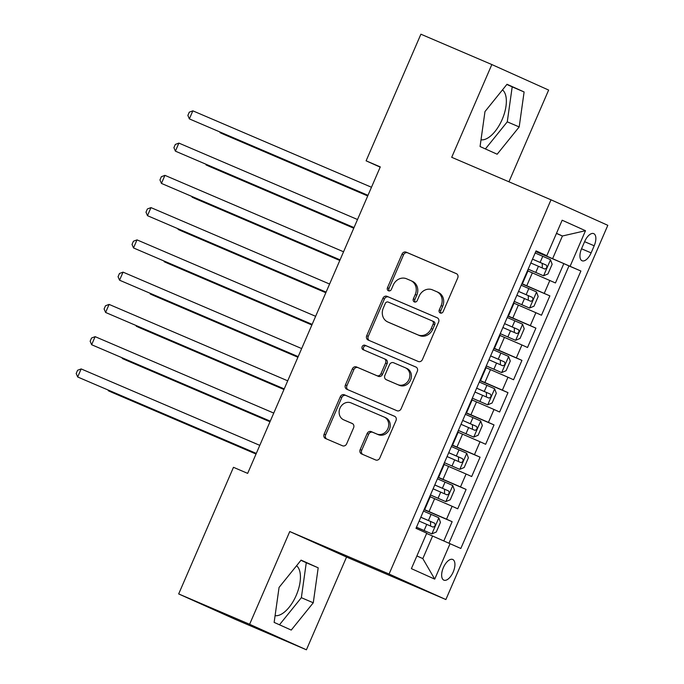<?xml version="1.0" encoding="UTF-8"?>
<svg xmlns="http://www.w3.org/2000/svg" width="684" height="684" viewBox="0 0 684 684"><rect width="100%" height="100%" fill="white"/><g stroke="black" fill="none" stroke-linecap="round" stroke-linejoin="round"><path stroke-width="1.03" d="M440.248 312.998A2.42 2.12 -65.8 0 0 443.164 311.613L457.724 277.969A3.454 3.027 -65.8 0 0 456.348 273.626A3.454 3.027 -65.8 0 0 456.305 273.609L406.168 252.157A3.454 3.027 -65.8 0 0 402.012 254.132L387.452 287.776A2.42 2.12 -65.8 0 0 391.351 289.443L393.24 285.091A11.038 9.696 -65.8 0 1 406.535 278.773L410.716 280.56A11.038 9.696 -65.8 0 1 410.853 280.62A11.038 9.696 -65.8 0 1 415.239 294.505L413.358 298.857A2.42 2.12 -65.8 0 0 417.257 300.532L419.138 296.172A11.038 9.696 -65.8 0 1 432.442 289.854L436.614 291.641A11.038 9.696 -65.8 0 1 436.76 291.7A11.038 9.696 -65.8 0 1 441.146 305.586L439.265 309.946A2.42 2.12 -65.8 0 0 440.248 312.998M275.088 615.668A27.42 13.124 113.2 0 0 296.223 595.379A27.42 13.124 113.2 0 0 296.565 565.728M453.201 572.012A11.252 5.386 113.2 0 0 452.714 559.461A11.252 5.386 113.2 0 0 443.377 567.6A11.252 5.386 113.2 0 0 443.865 580.152A11.252 5.386 113.2 0 0 453.201 572.012M502.492 89.878A27.42 13.124 -66.8 0 1 502.141 119.529A27.42 13.124 -66.8 0 1 481.006 139.81M360.177 449.585A3.454 3.027 -65.8 0 0 361.554 453.928A3.454 3.027 -65.8 0 0 361.597 453.945L375.661 459.964A3.454 3.027 -65.8 0 0 379.817 457.989L395.985 420.626A3.454 3.027 -65.8 0 0 394.617 416.282A3.454 3.027 -65.8 0 0 394.574 416.265L344.437 394.813A3.454 3.027 -65.8 0 0 340.281 396.788L324.113 434.152A3.454 3.027 -65.8 0 0 325.481 438.495A3.454 3.027 -65.8 0 0 325.524 438.512L342.513 445.78A3.454 3.027 -65.8 0 0 346.668 443.805L353.594 427.816A3.454 3.027 -65.8 0 0 352.217 423.481A3.454 3.027 -65.8 0 0 352.174 423.456L343.753 419.856A9.234 8.105 -65.8 0 1 343.633 419.805A9.234 8.105 -65.8 0 1 339.991 408.126A9.234 8.105 -65.8 0 1 351.08 402.91L384.092 417.035A9.234 8.105 -65.8 0 1 384.203 417.086A9.234 8.105 -65.8 0 1 387.845 428.757A9.234 8.105 -65.8 0 1 376.756 433.972L371.258 431.621A3.454 3.027 -65.8 0 0 367.103 433.596L360.177 449.585L361.716 450.277A3.454 3.027 -65.8 0 0 362.776 454.45M289.76 531.536L249.617 624.287L178.678 593.934L235.476 619.447L306.415 649.8L346.549 557.05L445.874 599.543L389.076 574.03L289.76 531.536L346.549 557.05M508.939 181.799L548.636 90.066L491.839 64.552L451.705 157.303L551.022 199.805L389.076 574.03M491.839 64.552L420.899 34.2L366.102 160.826L380.176 167.153M178.678 593.934L233.475 467.309L247.659 473.379L380.287 166.896L366.102 160.826M418.275 361.485A3.454 3.027 -65.8 0 0 422.438 359.51L438.606 322.138A3.454 3.027 -65.8 0 0 437.23 317.803A3.454 3.027 -65.8 0 0 437.187 317.786L387.05 296.334A3.454 3.027 -65.8 0 0 382.895 298.301L366.727 335.673A3.454 3.027 -65.8 0 0 368.095 340.008A3.454 3.027 -65.8 0 0 368.146 340.034L418.275 361.485M417.291 371.386L401.123 408.75A3.454 3.027 -65.8 0 1 396.968 410.725L346.831 389.273A3.454 3.027 -65.8 0 1 346.788 389.256A3.454 3.027 -65.8 0 1 345.42 384.912L352.337 368.924A3.454 3.027 -65.8 0 1 356.492 366.949L376.824 375.644A3.454 3.027 -65.8 0 0 380.979 373.669L385.571 363.067A3.454 3.027 -65.8 0 0 384.203 358.724A3.454 3.027 -65.8 0 0 384.16 358.707L362.99 349.644A2.42 2.12 -65.8 0 1 364.905 345.215L415.881 367.026A3.454 3.027 -65.8 0 1 415.923 367.043A3.454 3.027 -65.8 0 1 417.291 371.386M443.822 540.916L452.141 521.695L424.071 509.691M424.166 509.477L446.541 519.182L452.124 506.28L457.724 508.793L466.103 489.436L438.034 477.423M438.119 477.218L460.494 486.923L466.086 474.012L471.686 476.534L480.065 457.177L451.987 445.164M452.081 444.951L474.457 454.655L480.04 441.753L485.649 444.275L494.019 424.918L465.949 412.905M466.043 412.691L488.419 422.396L494.002 409.494L499.611 412.007L507.981 392.65L479.911 380.646M480.006 380.432L502.381 390.137L507.964 377.235L513.564 379.748L521.943 360.391L493.874 348.378M493.968 348.173L516.343 357.877L521.926 344.967L527.526 347.489L535.905 328.132L507.836 316.119M507.93 315.905L530.305 325.61L535.888 312.708L541.489 315.23L549.868 295.873L521.883 283.646M521.798 283.86L549.868 295.873M452.124 506.28L430.236 496.781M466.086 474.012L444.198 464.521M480.04 441.753L458.152 432.254M494.002 409.494L472.114 399.995M507.964 377.235L486.076 367.736M521.926 344.967L500.038 335.476M535.888 312.708L514 303.209M584.675 241.503L581.605 248.608A10.901 5.215 113.2 0 0 582.075 260.758A10.901 5.215 113.2 0 0 591.121 252.883L594.191 245.778A10.901 5.215 113.2 0 0 593.721 233.629A10.901 5.215 113.2 0 0 584.675 241.503M445.874 599.543L607.811 225.318L551.022 199.805M416.889 555.938L422.815 558.606L432.587 536.025L460.828 548.465L580.887 271.018L535.846 251.387M450.081 543.635L434.725 579.126L411.392 568.643L426.748 533.152L416 528.33L536.068 250.883L546.807 255.713L562.163 220.222L585.495 230.705L570.14 266.187M448.995 543.164L568.968 265.922L563.83 263.605L555.451 282.962L527.954 270.95M521.986 283.415L522.482 283.595L522.012 283.364M522.482 283.595L528.065 270.693L527.595 270.454M530.305 325.61L535.905 328.132M516.343 357.877L521.943 360.391M502.381 390.137L507.981 392.65M488.419 422.396L494.019 424.918M474.457 454.655L480.065 457.177M460.494 486.923L466.103 489.436M446.541 519.182L452.141 521.695M432.587 536.025L426.611 533.469M552.655 258.578L562.428 235.997L556.494 233.329M556.451 233.441L562.428 235.997L585.495 230.705M535.931 251.19L546.807 255.713M249.617 624.287L306.415 649.8M535.752 251.601L563.83 263.605M568.968 265.922L580.887 271.018M508.05 315.623L508.528 315.863L514.111 302.952L513.633 302.721M494.087 347.882L494.566 348.122L500.149 335.22L499.671 334.98M508.528 315.863L508.024 315.675M480.125 380.15L480.604 380.381L486.187 367.479L485.708 367.24M494.566 348.122L494.062 347.934M466.163 412.409L466.642 412.64L472.225 399.738L471.755 399.499M480.604 380.381L480.108 380.201M452.209 444.668L452.68 444.908L458.263 431.997L457.793 431.766M466.642 412.64L466.146 412.461M438.247 476.928L438.718 477.167L444.309 464.265L443.831 464.026M452.68 444.908L452.184 444.72M424.285 509.187L424.764 509.426L430.347 496.524L429.868 496.285M438.718 477.167L438.222 476.979M424.764 509.426L424.26 509.247M434.725 579.126L422.815 558.606M484.982 111.569L480.065 146.538L497.165 154.225L519.19 126.933L524.106 91.964L507.006 84.277L484.982 111.569M291.247 630.075L313.272 602.784L318.188 567.814L301.088 560.128L279.063 587.419L274.139 622.397L291.247 630.075M485.401 148.941L507.271 121.837L512.196 86.859L506.853 84.465M512.196 86.859L524.106 91.964M507.271 121.837L519.19 126.933M279.482 624.791L301.353 597.688L306.27 562.71L300.934 560.316M306.27 562.71L318.188 567.814M301.353 597.688L313.272 602.784M441.069 313.144A2.42 2.12 -65.8 0 1 440.795 310.63L442.676 306.278A11.038 9.696 -65.8 0 0 438.29 292.393A11.038 9.696 -65.8 0 0 438.153 292.333M412.247 281.252A11.038 9.696 -65.8 0 1 412.384 281.312A11.038 9.696 -65.8 0 1 416.778 295.197L414.889 299.549A2.42 2.12 -65.8 0 0 415.162 302.063M456.664 273.797L407.707 252.849A3.454 3.027 -65.8 0 0 403.551 254.816L388.991 288.468A2.42 2.12 -65.8 0 0 389.264 290.974M437.546 317.966L388.589 297.018A3.454 3.027 -65.8 0 0 384.434 298.993L368.266 336.357A3.454 3.027 -65.8 0 0 369.326 340.538M433.194 323.959A2.42 2.12 -65.8 0 0 432.211 320.907L388.196 302.072A2.42 2.12 -65.8 0 0 385.289 303.457L383.305 308.048A11.038 9.696 -65.8 0 0 387.691 321.933A11.038 9.696 -65.8 0 0 387.828 321.993L417.915 334.869A11.038 9.696 -65.8 0 0 431.211 328.551L433.194 323.959L434.733 324.643A2.42 2.12 -65.8 0 0 433.741 321.591L432.271 320.933M389.085 322.557A11.038 9.696 -65.8 0 0 389.222 322.626A11.038 9.696 -65.8 0 0 389.367 322.686L387.828 321.993M434.733 324.643L432.741 329.235A11.038 9.696 -65.8 0 1 419.446 335.553L389.367 322.686M384.246 358.741L385.69 359.391A3.454 3.027 -65.8 0 1 385.733 359.416A3.454 3.027 -65.8 0 1 387.11 363.751L382.518 374.362A3.454 3.027 -65.8 0 1 378.363 376.337L358.031 367.633A3.454 3.027 -65.8 0 0 353.876 369.608L346.95 385.605A3.454 3.027 -65.8 0 0 348.011 389.777M416.24 367.205L366.444 345.907A2.42 2.12 -65.8 0 0 364.23 350.182M397.926 384.673A9.234 8.105 -65.8 0 0 409.015 379.458A9.234 8.105 -65.8 0 0 405.373 367.787A9.234 8.105 -65.8 0 0 405.261 367.736L393.625 362.759A3.454 3.027 -65.8 0 0 389.47 364.734L384.887 375.336A3.454 3.027 -65.8 0 0 386.255 379.68A3.454 3.027 -65.8 0 0 386.298 379.697L399.465 385.366A9.234 8.105 -65.8 0 0 410.545 380.15A9.234 8.105 -65.8 0 0 406.912 368.471A9.234 8.105 -65.8 0 0 406.792 368.419L405.492 367.838M387.743 380.347A3.454 3.027 -65.8 0 0 387.785 380.372A3.454 3.027 -65.8 0 0 387.837 380.389L386.298 379.697M399.465 385.366L387.837 380.389M384.322 417.137L385.622 417.727A9.234 8.105 -65.8 0 1 385.742 417.779A9.234 8.105 -65.8 0 1 389.376 429.449A9.234 8.105 -65.8 0 1 378.295 434.665L372.789 432.314A3.454 3.027 -65.8 0 0 368.633 434.289L361.716 450.277M345.052 420.438A9.234 8.105 -65.8 0 0 345.172 420.489A9.234 8.105 -65.8 0 0 345.283 420.54L343.753 419.856M352.534 423.644L345.283 420.54M394.924 416.453L345.967 395.506A3.454 3.027 -65.8 0 0 341.812 397.481L325.644 434.844A3.454 3.027 -65.8 0 0 326.704 439.017M528.159 269.154L543.489 275.789L547.952 273.942L552.142 264.263L550.466 259.655L535.153 252.994M543.489 275.789L528.168 269.12M220.274 132.2L220.06 132.687L223.899 134.406L367.718 195.949M530.827 262.989L544.652 268.992C546.841 268.427 547.405 267.136 546.311 265.118L532.503 259.125M532.485 259.151L542.232 263.374L542.275 267.059M219.761 131.986L220.06 132.687L367.744 195.88M367.983 195.325L189.365 118.896L192.854 110.834L371.48 187.262M367.958 195.393L189.365 118.896L187.869 115.416L189.271 112.185L192.854 110.834M514.197 301.413L529.527 308.048L533.99 306.201L538.18 296.523L536.504 291.914L521.191 285.254M529.527 308.048L514.214 301.379M206.311 164.468L206.098 164.947L209.937 166.674L353.756 228.208M516.865 295.257L530.69 301.259C532.879 300.695 533.443 299.404 532.357 297.378L518.54 291.384M518.523 291.41L528.27 295.633L528.313 299.318M205.798 164.245L206.098 164.947L353.79 228.14M500.235 333.672L515.565 340.307L520.037 338.46L524.218 328.782L522.542 324.173L507.229 317.513M515.565 340.307L500.252 333.647M192.349 196.727L192.144 197.206L195.975 198.933L339.794 260.467M502.902 327.516L516.719 333.51C518.925 332.954 519.481 331.663 518.395 329.637L504.578 323.643L514.308 327.892L514.351 331.586M191.836 196.505L192.144 197.206L339.828 260.399M486.273 365.94L501.603 372.566L506.074 370.719L510.264 361.041L508.588 356.441L493.267 349.772M501.603 372.566L486.29 365.906M178.387 228.986L178.182 229.473L182.021 231.192L325.832 292.726M488.94 359.775L502.757 365.769C504.963 365.213 505.519 363.922 504.433 361.904L490.616 355.902M490.608 355.937L500.346 360.152L500.389 363.845M177.883 228.772L178.182 229.473L325.866 292.658M472.319 398.199L487.641 404.834L492.112 402.987L496.302 393.309L494.626 388.7L479.313 382.04M487.641 404.834L472.328 398.165M164.425 261.245L164.22 261.733L168.059 263.451L311.878 324.994M474.978 392.035L488.812 398.037C491.001 397.472 491.557 396.181 490.471 394.164L476.654 388.17M476.645 388.196L486.384 392.419L486.435 396.104M163.921 261.031L164.22 261.733L311.904 324.926M354.03 227.584L175.403 151.155L178.892 143.093L357.518 219.521M353.996 227.652L175.403 151.155L173.907 147.676L175.309 144.452L178.892 143.093M340.068 259.852L161.441 183.415L164.929 175.352L343.556 251.78M340.034 259.92L161.441 183.415L159.953 179.935L161.347 176.711L164.929 175.352M326.106 292.111L147.479 215.682L150.967 207.611L329.594 284.04M326.071 292.179L147.479 215.682L145.991 212.194L147.385 208.971L150.967 207.611M312.143 324.37L133.517 247.941L137.014 239.879L315.632 316.307M312.118 324.438L133.517 247.941L132.029 244.462L133.423 241.23L137.014 239.879M458.357 430.458L473.687 437.093L478.15 435.246L482.34 425.568L480.664 420.959L465.351 414.299M473.687 437.093L458.365 430.424M150.471 293.513L150.258 293.992L154.097 295.719L297.916 357.253M461.025 424.302L474.833 430.296C477.039 429.74 477.594 428.449 476.509 426.423L462.7 420.429L472.43 424.678L472.473 428.364M149.958 293.291L150.258 293.992L297.942 357.185M298.181 356.629L119.555 280.201L123.052 272.138L301.67 348.566M298.156 356.697L119.555 280.201L118.067 276.721L119.461 273.497L123.052 272.138M444.395 462.717L459.725 469.352L464.188 467.505L468.378 457.827L466.702 453.218L451.389 446.558M459.725 469.352L444.412 462.692M136.509 325.772L136.296 326.251L140.135 327.978L283.954 389.512M447.062 456.561L460.888 462.564C463.077 461.999 463.641 460.708 462.546 458.682L448.738 452.688M448.721 452.722L458.468 456.938L458.511 460.631M135.996 325.55L136.296 326.251L283.98 389.444M284.219 388.897L105.601 312.46L109.089 304.397L287.716 380.826M284.193 388.965L105.601 312.46L104.105 308.98L105.507 305.757L109.089 304.397M430.433 494.985L445.763 501.611L450.226 499.765L454.415 490.086L452.74 485.486L437.427 478.817M445.763 501.611L430.45 494.951M122.547 358.031L122.333 358.519L126.172 360.237L269.992 421.772M433.1 488.821L446.926 494.823C449.123 494.258 449.679 492.967 448.593 490.95L434.776 484.947M434.759 484.982L444.506 489.197L444.549 492.89M122.034 357.809L122.333 358.519L270.026 421.703M270.266 421.156L91.639 344.727L95.127 336.656L273.754 413.085M270.231 421.224L91.639 344.727L90.143 341.239L91.545 338.016L95.127 336.656M416.471 527.244L431.801 533.879L436.272 532.032L440.453 522.354L438.777 517.745L423.464 511.085M431.801 533.879L416.488 527.21M108.585 390.29L108.38 390.778L112.21 392.496L256.03 454.039M419.138 521.08L432.963 527.082C435.161 526.518 435.717 525.226 434.631 523.209L420.814 517.207M420.797 517.241L430.544 521.464L430.587 525.15M108.072 390.077L108.38 390.778L256.064 453.971M256.303 453.415L77.677 376.987L81.165 368.924L259.792 445.352M256.269 453.483L77.677 376.987L76.189 373.507L77.583 370.275L81.165 368.924M429.048 511.564L434.631 498.662M443.01 479.304L448.593 466.402M456.972 447.045L462.555 434.143M470.925 414.786L476.517 401.876M484.888 382.518L490.471 369.616M498.85 350.259L504.433 337.357M512.812 318L518.395 305.098M526.774 285.741L532.357 272.831M544.259 293.351L549.851 280.449M584.598 241.683L594.191 245.778M581.528 248.779L591.121 252.883M442.676 306.278L441.146 305.586M414.889 299.549L413.358 298.857M416.778 295.197L415.239 294.505M388.991 288.468L387.452 287.776M403.551 254.816L402.012 254.132M407.707 252.849L406.168 252.157M440.795 310.63L439.265 309.946M368.266 336.357L366.727 335.673M384.434 298.993L382.895 298.301M388.589 297.018L387.05 296.334M419.446 335.553L417.915 334.869M432.741 329.235L431.211 328.551M346.95 385.605L345.42 384.912M353.876 369.608L352.337 368.924M358.031 367.633L356.492 366.949M378.363 376.337L376.824 375.644M382.518 374.362L380.979 373.669M387.11 363.751L385.571 363.067M366.444 345.907L364.905 345.215M368.633 434.289L367.103 433.596M372.789 432.314L371.258 431.621M378.295 434.665L376.756 433.972M325.644 434.844L324.113 434.152M341.812 397.481L340.281 396.788M345.967 395.506L344.437 394.813M543.6 275.738L550.509 259.775M540.112 262.417L542.771 256.286M535.786 272.412L538.445 266.29M542.232 263.374L546.311 265.118M529.638 308.005L536.547 292.034M526.158 294.676L528.809 288.545M521.824 304.679L524.483 298.549M528.27 295.633L532.357 297.378M515.676 340.264L522.593 324.293M512.196 326.935L514.847 320.805M507.87 336.938L510.521 330.808M514.308 327.892L518.395 329.637M501.714 372.523L508.631 356.552M498.234 359.194L500.885 353.072M493.908 369.198L496.558 363.067M500.346 360.152L504.433 361.904M487.76 404.783L494.669 388.811M484.272 391.462L486.923 385.331M479.946 401.457L482.596 395.335M486.384 392.419L490.471 394.164M473.798 437.042L480.707 421.079M470.31 423.721L472.969 417.591M465.984 433.724L468.634 427.594M472.43 424.678L476.509 426.423M459.836 469.309L466.744 453.338M456.348 455.98L459.007 449.85M452.021 465.984L454.68 459.853M458.468 456.938L462.546 458.682M445.874 501.569L452.782 485.597M442.394 488.239L445.045 482.117M438.059 498.243L440.718 492.112M444.506 489.197L448.593 490.95M431.912 533.828L438.829 517.856M428.432 520.507L431.082 514.377M424.106 530.502L426.756 524.371M430.544 521.464L434.631 523.209M438.29 292.393L436.76 291.7M412.384 281.312L410.853 280.62M433.776 321.608L432.237 320.916M389.222 322.626L387.691 321.933M385.733 359.416L384.203 358.724M406.912 368.471L405.373 367.787M387.785 380.372L386.255 379.68M385.742 417.779L384.203 417.086M345.172 420.489L343.633 419.805"/></g></svg>
